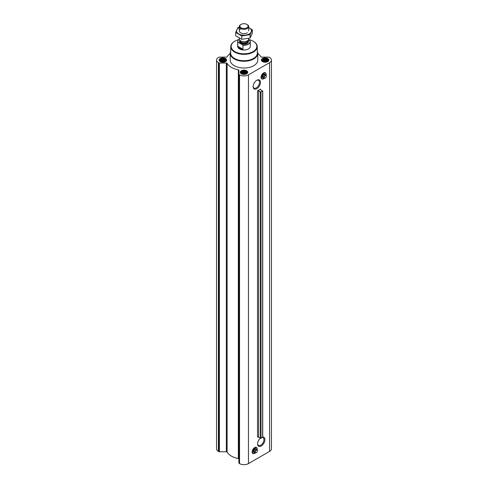 <?xml version="1.0" encoding="UTF-8"?>
<svg xmlns="http://www.w3.org/2000/svg" width="488" height="488" viewBox="0 0 488 488"><rect width="100%" height="100%" fill="white"/><g stroke="black" fill="none" stroke-linecap="round" stroke-linejoin="round"><path stroke-width="0.73" d="M256.554 80.416A4.502 2.599 -60 0 1 258.573 80.313A4.502 2.599 -60 0 1 259.262 83.924A4.502 2.599 -60 0 1 256.322 87.889A4.502 2.599 -60 0 1 254.071 88.114A4.502 2.599 -60 0 1 253.144 86.315M261.306 78.159A3.349 1.934 -60 0 1 261.8 74.847A3.349 1.934 -60 0 1 264.423 72.767M256.798 88.718A5.179 2.989 -60 0 1 253.138 86.602A5.179 2.989 -60 0 1 256.798 80.264A5.179 2.989 -60 0 1 260.458 82.374A5.179 2.989 -60 0 1 256.798 88.718M257.53 90.817A0.787 0.451 0 0 1 258.683 90.841L260.415 92.012L262.617 91.091L260.568 89.755A0.787 0.451 0 0 1 260.293 89.408A0.787 0.451 0 0 1 260.519 89.091L257.53 90.817L257.53 437.156A0.787 0.451 0 0 1 258.683 437.181L260.995 438.364L262.617 437.108M230.226 53.54A17.824 10.291 0 0 0 227.097 56.809A0.787 0.451 0 0 1 226.347 57.12L219.393 57.12A0.787 0.451 0 0 0 218.838 57.255L218.404 57.505A6.295 3.636 0 0 0 216.556 60.073A6.295 3.636 0 0 0 218.404 62.641L218.838 62.891A0.787 0.451 0 0 0 219.393 63.025L226.347 63.025A0.787 0.451 0 0 1 227.097 63.336A17.824 10.291 0 0 0 238.345 69.833A0.787 0.451 0 0 1 238.882 70.266L238.882 463.027A0.787 0.451 0 0 0 239.114 463.35L239.547 463.6A6.295 3.636 0 0 0 248.453 463.6L269.596 451.394A6.295 3.636 0 0 0 271.444 448.82L271.444 60.073A6.295 3.636 0 0 0 269.596 57.505L269.162 57.255A0.787 0.451 0 0 0 268.607 57.12L261.653 57.12A0.787 0.451 0 0 1 260.903 56.809A17.824 10.291 0 0 0 257.774 53.54M238.882 74.28A0.787 0.451 0 0 0 239.114 74.603L239.547 74.853A6.295 3.636 0 0 0 248.453 74.853L269.596 62.641A6.295 3.636 0 0 0 271.444 60.073M262.733 437.035A5.179 2.989 -60 0 1 264.832 440.56A5.179 2.989 -60 0 1 261.251 445.983A5.179 2.989 -60 0 1 257.591 443.866A5.179 2.989 -60 0 1 260.263 438.248M252.4 452.772A3.349 1.934 -60 0 1 252.9 449.46A3.349 1.934 -60 0 1 255.517 447.374M238.882 459.013A0.787 0.451 0 0 0 238.345 458.58A17.824 10.291 0 0 1 227.097 452.083A0.787 0.451 0 0 0 226.347 451.772L219.393 451.772A0.787 0.451 0 0 1 218.838 451.644L218.404 451.394A6.295 3.636 0 0 1 216.556 448.82L216.556 60.073M225.486 60.567L224.077 61.512L222.15 61.683L220.924 61.275L220.222 60.567L220.222 59.756L220.924 59.048L223.559 58.639L224.779 59.048L225.486 59.756L225.486 60.567M224.913 58.883A2.91 1.684 180 0 1 223.608 61.695A2.91 1.684 180 0 1 220.039 59.64A2.91 1.684 180 0 1 224.913 58.883M267.778 60.567L266.369 61.512L264.441 61.683L263.221 61.275L262.514 60.567L262.514 59.756L264.441 58.639L265.85 58.639L267.076 59.048L267.778 59.756L267.778 60.567M267.204 58.883A2.91 1.684 180 0 1 265.899 61.695A2.91 1.684 180 0 1 262.331 59.64A2.91 1.684 180 0 1 267.204 58.883M246.635 72.773L245.22 73.725L243.292 73.889L242.072 73.481L241.365 72.773L241.365 71.962L243.292 70.845L244.708 70.845L245.928 71.254L246.635 71.962L246.635 72.773M246.062 71.089A2.91 1.684 180 0 1 244.756 73.908A2.91 1.684 180 0 1 241.188 71.846A2.91 1.684 180 0 1 246.062 71.089M267.79 58.548A3.739 2.159 180 0 1 268.882 60.073A3.739 2.159 180 0 1 265.149 62.232A3.739 2.159 180 0 1 261.409 60.073A3.739 2.159 180 0 1 263.715 58.078A3.739 2.159 180 0 1 267.79 58.548M225.499 58.548A3.739 2.159 180 0 1 226.591 60.073A3.739 2.159 180 0 1 222.851 62.232A3.739 2.159 180 0 1 219.118 60.073A3.739 2.159 180 0 1 221.424 58.078A3.739 2.159 180 0 1 225.499 58.548M246.641 70.754A3.739 2.159 180 0 1 247.739 72.279A3.739 2.159 180 0 1 244 74.438A3.739 2.159 180 0 1 240.261 72.279A3.739 2.159 180 0 1 242.566 70.284A3.739 2.159 180 0 1 246.641 70.754M257.335 51.344A13.774 7.948 180 0 1 257.774 53.326L257.774 60.073A13.774 7.948 180 0 1 244 68.021A13.774 7.948 180 0 1 230.226 60.073L230.226 53.326A13.774 7.948 180 0 1 230.665 51.344M248.636 39.473A12.841 7.418 180 0 1 253.083 41.145L253.083 41.145A12.841 7.418 180 0 1 253.083 51.63A12.841 7.418 180 0 1 234.917 51.63A12.841 7.418 180 0 1 234.917 41.145A12.841 7.418 180 0 1 238.76 39.613M248.453 39.894L250.21 41.041A6.295 3.636 180 0 1 250.295 41.633L250.295 46.384A6.295 3.636 180 0 1 244 50.02A6.295 3.636 180 0 1 237.705 46.384L237.705 41.633A6.295 3.636 180 0 1 239.303 39.211A6.137 3.544 180 0 0 237.985 42.206L237.79 42.218A6.295 3.636 180 0 1 237.705 41.633M253.217 41.224A13.237 7.643 180 0 1 253.357 41.303L253.357 41.303A13.237 7.643 180 0 1 257.237 46.61A13.237 7.643 180 0 1 244 54.351A13.237 7.643 180 0 1 230.763 46.61A13.237 7.643 180 0 1 234.643 41.303A13.237 7.643 180 0 1 234.783 41.224M257.237 46.61L257.371 52.905A13.371 7.723 180 0 1 244 60.719A13.371 7.723 180 0 1 230.629 52.905L230.763 46.61M257.774 53.326A13.774 7.948 180 0 1 244 61.275A13.774 7.948 180 0 1 230.226 53.326M262.751 77.848A2.123 1.226 -60 0 1 262.69 77.818A2.123 1.226 -60 0 1 262.69 75.365A2.123 1.226 -60 0 1 264.819 74.133A2.123 1.226 -60 0 1 264.874 74.17M263.587 77.903A2.123 1.226 -60 0 1 262.806 77.879A2.123 1.226 -60 0 1 262.806 75.427A2.123 1.226 -60 0 1 264.929 74.2A2.123 1.226 -60 0 1 265.344 74.865M266.149 75.329L263.868 74.554L262.751 75.939L262.751 77.427L263.923 78.098L263.923 76.616L265.033 75.231L266.149 75.329L266.32 76.232A1.501 0.866 -60 0 1 265.259 78.068A1.501 0.866 -60 0 1 264.197 77.458A1.501 0.866 -60 0 1 265.259 75.616A1.501 0.866 -60 0 1 266.32 76.232M265.259 78.068L263.923 78.098M262.751 75.939L263.923 76.616M263.868 74.554L265.033 75.231M246.184 71.022A3.087 1.781 180 0 1 246.818 71.553A3.087 1.781 180 0 1 244 74.066A3.087 1.781 180 0 1 241.182 71.553A3.087 1.781 180 0 1 246.184 71.022M246.818 71.553L247.233 72.09A3.544 2.043 180 0 1 247.544 72.925A3.544 2.043 180 0 1 247.538 72.974L247.544 72.925M240.456 72.925L240.456 72.974A3.544 2.043 180 0 1 240.456 72.925A3.544 2.043 180 0 1 240.767 72.09L241.182 71.553M267.326 58.81A3.087 1.781 180 0 1 267.967 59.347A3.087 1.781 180 0 1 265.149 61.854A3.087 1.781 180 0 1 262.331 59.347A3.087 1.781 180 0 1 267.326 58.81M267.967 59.347L268.382 59.878A3.544 2.043 180 0 1 268.687 60.713A3.544 2.043 180 0 1 268.687 60.768L268.687 60.713M261.605 60.713L261.605 60.762A3.544 2.043 180 0 1 261.605 60.713A3.544 2.043 180 0 1 261.916 59.878L262.331 59.347M225.035 58.81A3.087 1.781 180 0 1 225.669 59.347A3.087 1.781 180 0 1 222.851 61.854A3.087 1.781 180 0 1 220.033 59.347A3.087 1.781 180 0 1 225.035 58.81M225.669 59.347L226.084 59.878A3.544 2.043 180 0 1 226.395 60.713A3.544 2.043 180 0 1 226.395 60.768L226.395 60.713M219.313 60.713L219.313 60.762A3.544 2.043 180 0 1 219.313 60.713A3.544 2.043 180 0 1 219.618 59.878L220.033 59.347M245.928 71.254L245.928 73.481M246.117 71.797L246.117 73.206M245.22 71.278L245.22 73.627L243.292 73.328L242.573 73.664M244.708 70.845L244.708 73.328M244 71.089L244 73.438M243.292 70.845L243.292 73.328M242.78 71.278L242.78 73.627M242.072 71.254L242.072 73.481M241.883 71.797L241.883 73.206M241.554 72.498L241.554 72.944M246.446 72.498L246.446 72.944M245.281 73.706A2.361 1.36 0 0 0 242.719 73.706M267.076 59.048L267.076 61.275M267.265 59.585L267.265 61M266.369 59.072L266.369 61.421L264.441 61.122L263.715 61.451M265.85 58.639L265.85 61.122M265.149 58.883L265.149 61.232M264.441 58.639L264.441 61.122M263.923 59.072L263.923 61.421M263.221 59.048L263.221 61.275M263.032 59.585L263.032 61M262.703 60.292L262.703 60.738M267.589 60.292L267.589 60.738M266.43 61.5A2.361 1.36 0 0 0 263.862 61.5M224.779 59.048L224.779 61.275M224.968 59.585L224.968 61M224.077 59.072L224.077 61.421L222.15 61.122L221.424 61.451M223.559 58.639L223.559 61.122M222.851 58.883L222.851 61.232M222.15 58.639L222.15 61.122M221.631 59.072L221.631 61.421M220.924 59.048L220.924 61.275M220.735 59.585L220.735 61M220.411 60.292L220.411 60.738M225.297 60.292L225.297 60.738M224.138 61.5A2.361 1.36 0 0 0 221.57 61.5M262.635 437.419A4.502 2.599 -60 0 1 263.026 437.577A4.502 2.599 -60 0 1 263.715 441.189A4.502 2.599 -60 0 1 260.775 445.154A4.502 2.599 -60 0 1 258.524 445.379A4.502 2.599 -60 0 1 257.597 443.58M253.845 452.455A2.123 1.226 -60 0 1 253.791 452.431A2.123 1.226 -60 0 1 253.791 449.973A2.123 1.226 -60 0 1 255.913 448.746A2.123 1.226 -60 0 1 255.968 448.783M254.681 452.516A2.123 1.226 -60 0 1 253.9 452.492A2.123 1.226 -60 0 1 253.9 450.04A2.123 1.226 -60 0 1 256.023 448.814A2.123 1.226 -60 0 1 256.438 449.478M257.243 449.942L254.962 449.167L253.851 450.552L253.851 452.034L255.017 452.712L255.017 451.229L256.133 449.845L257.243 449.942L257.414 450.845A1.501 0.866 -60 0 1 256.353 452.681A1.501 0.866 -60 0 1 255.291 452.071A1.501 0.866 -60 0 1 256.353 450.229A1.501 0.866 -60 0 1 257.414 450.845M256.353 452.681L255.017 452.712M253.851 450.552L255.017 451.229M254.962 449.167L256.133 449.845M250.015 40.797A6.137 3.544 180 0 1 242.78 44.975L237.985 42.206M250.295 41.633A6.295 3.636 180 0 1 242.975 45.219L242.78 44.975M242.975 45.219L242.975 49.264L237.79 46.268A6.295 3.636 0 0 0 242.975 49.264M237.79 42.218L237.79 46.268M247.337 24.644L246.91 24.4A4.117 2.379 180 0 1 246.91 27.761A4.117 2.379 180 0 1 241.09 27.761A4.117 2.379 180 0 1 241.09 24.4A4.117 2.379 180 0 1 246.91 24.4L247.337 24.644A4.721 2.727 180 0 1 248.721 26.572A4.721 2.727 180 0 1 244 29.298A4.721 2.727 180 0 1 239.279 26.572A4.721 2.727 180 0 1 240.663 24.644L241.09 24.4M248.721 38.369L248.721 38.949A4.721 2.727 180 0 1 248.563 39.65A4.721 2.727 180 0 1 244 41.675A4.721 2.727 180 0 1 239.437 39.65A4.721 2.727 180 0 1 239.279 38.949L239.279 38.119M252.339 29.872L252.339 33.202L250.106 38.021L241.767 39.308L235.661 35.783L235.661 32.452L241.767 35.978L250.106 34.685L252.339 29.872L248.721 27.541M239.425 27.255L237.894 27.639L235.661 32.452M241.767 39.308L241.767 35.978M250.106 38.021L250.106 34.685M240.663 28.975A4.721 2.727 0 0 0 240.663 32.83A4.721 2.727 0 0 0 247.337 32.83M239.279 27.584A7.436 4.294 0 0 0 238.742 27.865A7.436 4.294 0 0 0 238.913 34.032A7.436 4.294 0 0 0 249.588 33.733A7.436 4.294 0 0 0 248.721 27.584M260.519 89.091L260.519 89.731M248.453 74.853L248.453 463.6M269.596 62.641L269.596 451.394M258.683 90.841L258.683 437.181M260.415 92.012L260.415 438.352M260.995 92.025L260.995 438.364M262.617 91.091L262.617 437.431M218.404 62.641L218.404 451.394M218.838 62.891L218.838 451.644M219.393 63.025L219.393 451.772M226.347 63.025L226.347 451.772M227.097 63.336L227.097 452.083M238.345 69.833L238.345 458.58M239.114 74.603L239.114 463.35M239.547 74.853L239.547 463.6M264.417 78.214A3.349 1.934 -60 0 1 263.752 78.708A3.349 1.934 -60 0 1 261.397 77.128A3.349 1.934 -60 0 1 264.124 73.066A3.349 1.934 -60 0 1 266.058 75.28M262.812 79.068A3.483 2.013 -60 0 1 262.764 79.074L264.441 78.22A3.416 1.97 -60 0 1 263.727 78.751A3.416 1.97 -60 0 1 262.867 79.062A3.416 1.97 -60 0 1 262.019 74.975A3.416 1.97 -60 0 1 265.984 73.664A3.416 1.97 -60 0 1 266.07 75.286L265.942 73.566A3.483 2.013 -60 0 1 265.966 73.615M262.764 79.074A3.483 2.013 -60 0 1 261.904 74.908A3.483 2.013 -60 0 1 265.942 73.566C264.02 69.4 258.195 79.495 262.764 79.074M255.529 452.827A3.416 1.97 -60 0 1 254.821 453.358L255.535 452.834A3.349 1.934 -60 0 1 254.852 453.321A3.349 1.934 -60 0 1 252.491 451.735A3.349 1.934 -60 0 1 255.218 447.679A3.349 1.934 -60 0 1 257.152 449.893M253.912 453.681A3.483 2.013 -60 0 1 253.864 453.688L254.834 453.358A3.416 1.97 -60 0 1 253.961 453.675A3.416 1.97 -60 0 1 253.113 449.588A3.416 1.97 -60 0 1 257.078 448.277A3.416 1.97 -60 0 1 257.164 449.899L257.042 448.179A3.483 2.013 -60 0 1 257.06 448.228M253.864 453.688A3.483 2.013 -60 0 1 252.998 449.521A3.483 2.013 -60 0 1 257.042 448.179C255.12 444.013 249.289 454.108 253.864 453.688M248.16 40.528A4.483 2.592 180 0 1 244 44.091A4.483 2.592 180 0 1 239.84 40.528M248.563 39.65L247.904 41.077A4.044 2.336 180 0 1 244 42.81A4.044 2.336 180 0 1 240.096 41.077L239.437 39.65M247.977 40.925A4.014 2.318 180 0 1 244 42.926A4.014 2.318 180 0 1 240.023 40.925M248.014 40.84L248.014 41.12A4.014 2.318 180 0 1 244 43.432A4.014 2.318 180 0 1 239.986 41.12L239.986 40.84M262.733 90.927L262.733 437.266M239.279 26.572L239.279 30.903M248.721 26.572L248.721 30.903"/></g></svg>
